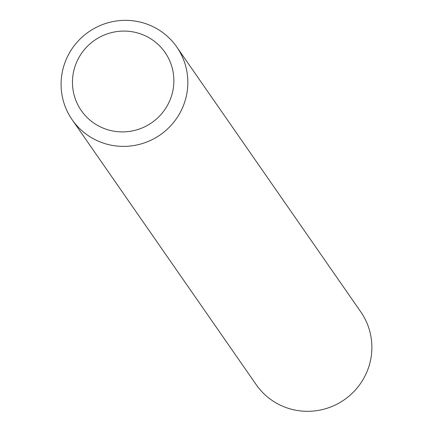 <?xml version="1.0" encoding="UTF-8"?>
<svg xmlns="http://www.w3.org/2000/svg" width="432" height="432" viewBox="0 0 432 432"><rect width="100%" height="100%" fill="white"/><g stroke="black" fill="none" stroke-linecap="round" stroke-linejoin="round"><path stroke-width="0.65" d="M176.791 47.018L360.828 311.947A63.709 62.683 145.2 0 1 344.266 399.778A63.709 62.683 145.2 0 1 256.181 384.642L72.139 119.713A63.709 62.683 145.2 0 1 76.993 42.331A63.709 62.683 145.2 0 1 153.581 26.957A63.709 62.683 145.2 0 1 176.791 47.018A63.709 62.683 145.2 0 1 160.229 134.849A63.709 62.683 145.2 0 1 72.139 119.713M146.459 36.369A50.971 50.15 145.2 0 1 150.52 123.525A50.971 50.15 145.2 0 1 72.517 84.596A50.971 50.15 145.2 0 1 146.459 36.369"/></g></svg>

